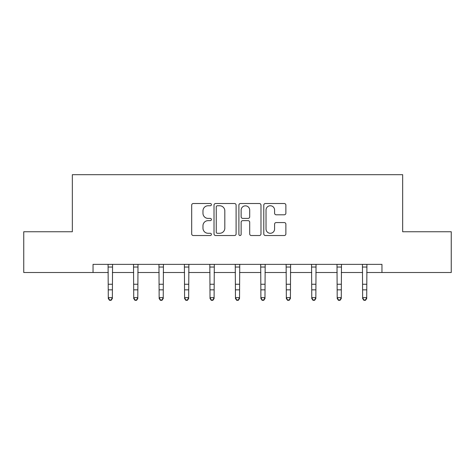 <?xml version="1.0" encoding="UTF-8"?>
<svg xmlns="http://www.w3.org/2000/svg" width="475" height="475" viewBox="0 0 475 475"><rect width="100%" height="100%" fill="white"/><g stroke="black" fill="none" stroke-linecap="round" stroke-linejoin="round"><path stroke-width="0.71" d="M211.417 204.636A1.122 1.122 0 0 0 210.294 203.52L193.289 203.52A1.603 1.603 0 0 0 191.686 205.117L191.686 233.926A1.603 1.603 0 0 0 193.289 235.523L210.294 235.523A1.122 1.122 0 0 0 211.417 234.407A1.122 1.122 0 0 0 210.294 233.284L208.092 233.284A5.124 5.124 0 0 1 202.973 228.166L202.973 225.762A5.124 5.124 0 0 1 208.092 220.643L210.294 220.643A1.122 1.122 0 0 0 211.417 219.521A1.122 1.122 0 0 0 210.294 218.399L208.092 218.399A5.124 5.124 0 0 1 202.973 213.281L202.973 210.882A5.124 5.124 0 0 1 208.092 205.758L210.294 205.758A1.122 1.122 0 0 0 211.417 204.636M284.27 214.801A1.603 1.603 0 0 0 285.873 213.198L285.873 205.117A1.603 1.603 0 0 0 284.27 203.52L265.388 203.52A1.603 1.603 0 0 0 263.785 205.117L263.785 233.926A1.603 1.603 0 0 0 265.388 235.523L284.27 235.523A1.603 1.603 0 0 0 285.873 233.926L285.873 224.164A1.603 1.603 0 0 0 284.27 222.561L276.189 222.561A1.603 1.603 0 0 0 274.592 224.164L274.592 229.003A4.281 4.281 0 0 1 270.311 233.284A4.281 4.281 0 0 1 266.03 229.003L266.03 210.039A4.281 4.281 0 0 1 270.311 205.758A4.281 4.281 0 0 1 274.592 210.039L274.592 213.198A1.603 1.603 0 0 0 276.189 214.801L284.27 214.801M93.041 272.513L23.75 272.513L23.75 231.752L72.337 231.752L72.337 174.687L402.663 174.687L402.663 231.752L451.25 231.752L451.25 272.513L381.959 272.513L381.959 264.361L93.041 264.361L93.041 272.513L108.288 272.513M236.099 205.117A1.603 1.603 0 0 0 234.502 203.52L215.614 203.52A1.603 1.603 0 0 0 214.017 205.117L214.017 233.926A1.603 1.603 0 0 0 215.614 235.523L234.502 235.523A1.603 1.603 0 0 0 236.099 233.926L236.099 205.117M240.498 203.52L259.386 203.52A1.603 1.603 0 0 1 260.983 205.117L260.983 233.926A1.603 1.603 0 0 1 259.386 235.523L251.305 235.523A1.603 1.603 0 0 1 249.702 233.926L249.702 222.241A1.603 1.603 0 0 0 248.104 220.643L242.743 220.643A1.603 1.603 0 0 0 241.14 222.241L241.14 234.407A1.122 1.122 0 0 1 240.023 235.523A1.122 1.122 0 0 1 238.901 234.407L238.901 205.117A1.603 1.603 0 0 1 240.498 203.52M112.361 272.513L133.724 272.513M137.798 272.513L159.155 272.513M163.234 272.513L184.591 272.513M188.67 272.513L210.027 272.513M214.1 272.513L235.463 272.513M239.537 272.513L260.9 272.513M264.973 272.513L286.33 272.513M290.409 272.513L311.766 272.513M315.845 272.513L337.202 272.513M341.276 272.513L362.639 272.513M366.712 272.513L381.959 272.513M217.378 205.758A1.122 1.122 0 0 0 216.256 206.88L216.256 232.162A1.122 1.122 0 0 0 217.378 233.284L219.693 233.284A5.124 5.124 0 0 0 224.817 228.166L224.817 210.882A5.124 5.124 0 0 0 219.693 205.758L217.378 205.758M249.702 210.122A4.281 4.281 0 0 0 245.421 205.841A4.281 4.281 0 0 0 241.14 210.122L241.14 216.802A1.603 1.603 0 0 0 242.743 218.399L248.104 218.399A1.603 1.603 0 0 0 249.702 216.802L249.702 210.122M108.08 264.361L108.288 297.617L112.361 297.617L112.361 298.52L111.144 300.313L111.144 299.951L109.511 299.951L109.511 300.313L111.144 300.313M111.144 299.951L112.361 297.617L112.569 264.361M109.511 300.313L108.288 298.52L108.288 297.617L109.511 299.951M133.517 264.361L133.724 297.617L137.798 297.617L137.798 298.52L136.574 300.313L136.574 299.951L134.947 299.951L134.947 300.313L136.574 300.313M136.574 299.951L137.798 297.617L138.005 264.361M134.947 300.313L133.724 298.52L133.724 297.617L134.947 299.951M158.953 264.361L159.155 297.617L163.234 297.617L163.234 298.52L162.011 300.313L162.011 299.951L160.378 299.951L160.378 300.313L162.011 300.313M162.011 299.951L163.234 297.617L163.442 264.361M160.378 300.313L159.155 298.52L159.155 297.617L160.378 299.951M184.383 264.361L184.591 297.617L188.67 297.617L188.67 298.52L187.447 300.313L187.447 299.951L185.814 299.951L185.814 300.313L187.447 300.313M187.447 299.951L188.67 297.617L188.878 264.361M185.814 300.313L184.591 298.52L184.591 297.617L185.814 299.951M209.819 264.361L210.027 297.617L214.1 297.617L214.1 298.52L212.883 300.313L212.883 299.951L211.25 299.951L211.25 300.313L212.883 300.313M212.883 299.951L214.1 297.617L214.308 264.361M211.25 300.313L210.027 298.52L210.027 297.617L211.25 299.951M235.256 264.361L235.463 297.617L239.537 297.617L239.537 298.52L238.313 300.313L238.313 299.951L236.687 299.951L236.687 300.313L238.313 300.313M238.313 299.951L239.537 297.617L239.744 264.361M236.687 300.313L235.463 298.52L235.463 297.617L236.687 299.951M260.692 264.361L260.9 297.617L264.973 297.617L264.973 298.52L263.75 300.313L263.75 299.951L262.117 299.951L262.117 300.313L263.75 300.313M263.75 299.951L264.973 297.617L265.181 264.361M262.117 300.313L260.9 298.52L260.9 297.617L262.117 299.951M286.122 264.361L286.33 297.617L290.409 297.617L290.409 298.52L289.186 300.313L289.186 299.951L287.553 299.951L287.553 300.313L289.186 300.313M289.186 299.951L290.409 297.617L290.617 264.361M287.553 300.313L286.33 298.52L286.33 297.617L287.553 299.951M311.558 264.361L311.766 297.617L315.845 297.617L315.845 298.52L314.622 300.313L314.622 299.951L312.989 299.951L312.989 300.313L314.622 300.313M314.622 299.951L315.845 297.617L316.047 264.361M312.989 300.313L311.766 298.52L311.766 297.617L312.989 299.951M336.995 264.361L337.202 297.617L341.276 297.617L341.276 298.52L340.053 300.313L340.053 299.951L338.426 299.951L338.426 300.313L340.053 300.313M340.053 299.951L341.276 297.617L341.483 264.361M338.426 300.313L337.202 298.52L337.202 297.617L338.426 299.951M362.431 264.361L362.639 297.617L366.712 297.617L366.712 298.52L365.489 300.313L365.489 299.951L363.856 299.951L363.856 300.313L365.489 300.313M365.489 299.951L366.712 297.617L366.92 264.361M363.856 300.313L362.639 298.52L362.639 297.617L363.856 299.951M112.557 264.391L108.092 264.391M112.361 284.252L108.288 284.252M112.361 289.845L108.288 289.845M112.361 267.039L108.288 267.039M137.993 264.391L133.528 264.391M137.798 284.252L133.724 284.252M137.798 289.845L133.724 289.845M137.798 267.039L133.724 267.039M163.43 264.391L158.965 264.391M163.234 284.252L159.155 284.252M163.234 289.845L159.155 289.845M163.234 267.039L159.155 267.039M188.86 264.391L184.401 264.391M188.67 284.252L184.591 284.252M188.67 289.845L184.591 289.845M188.67 267.039L184.591 267.039M214.296 264.391L209.831 264.391M214.1 284.252L210.027 284.252M214.1 289.845L210.027 289.845M214.1 267.039L210.027 267.039M239.732 264.391L235.268 264.391M239.537 284.252L235.463 284.252M239.537 289.845L235.463 289.845M239.537 267.039L235.463 267.039M265.169 264.391L260.704 264.391M264.973 284.252L260.9 284.252M264.973 289.845L260.9 289.845M264.973 267.039L260.9 267.039M290.599 264.391L286.14 264.391M290.409 284.252L286.33 284.252M290.409 289.845L286.33 289.845M290.409 267.039L286.33 267.039M316.035 264.391L311.57 264.391M315.845 284.252L311.766 284.252M315.845 289.845L311.766 289.845M315.845 267.039L311.766 267.039M341.472 264.391L337.007 264.391M341.276 284.252L337.202 284.252M341.276 289.845L337.202 289.845M341.276 267.039L337.202 267.039M366.908 264.391L362.443 264.391M366.712 284.252L362.639 284.252M366.712 289.845L362.639 289.845M366.712 267.039L362.639 267.039"/></g></svg>
